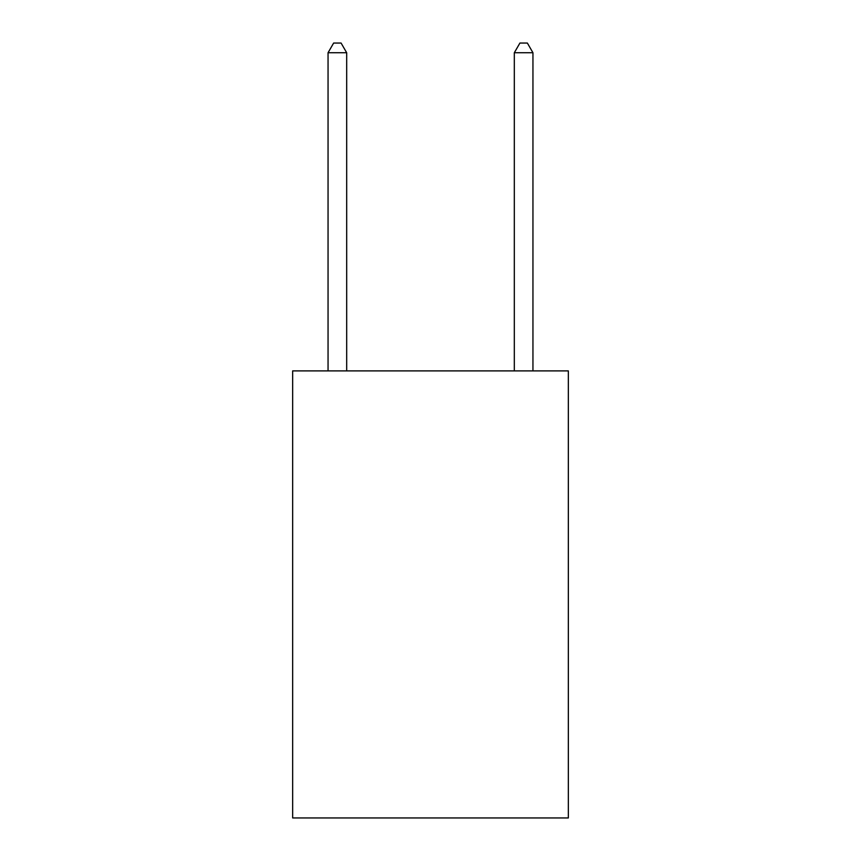 <?xml version="1.0" encoding="UTF-8"?>
<svg xmlns="http://www.w3.org/2000/svg" width="861" height="861" viewBox="0 0 861 861"><rect width="100%" height="100%" fill="white"/><g stroke="black" fill="none" stroke-linecap="round" stroke-linejoin="round"><path stroke-width="1.29" d="M568.346 370.897L568.346 817.95L292.654 817.95L292.654 370.897L568.346 370.897M346.682 370.897L346.682 52.736L328.052 52.736L328.052 370.897M328.052 52.736L333.637 43.05L341.085 43.05L346.682 52.736M532.948 370.897L532.948 52.736L514.318 52.736L514.318 370.897M514.318 52.736L519.915 43.05L527.362 43.05L532.948 52.736"/></g></svg>
